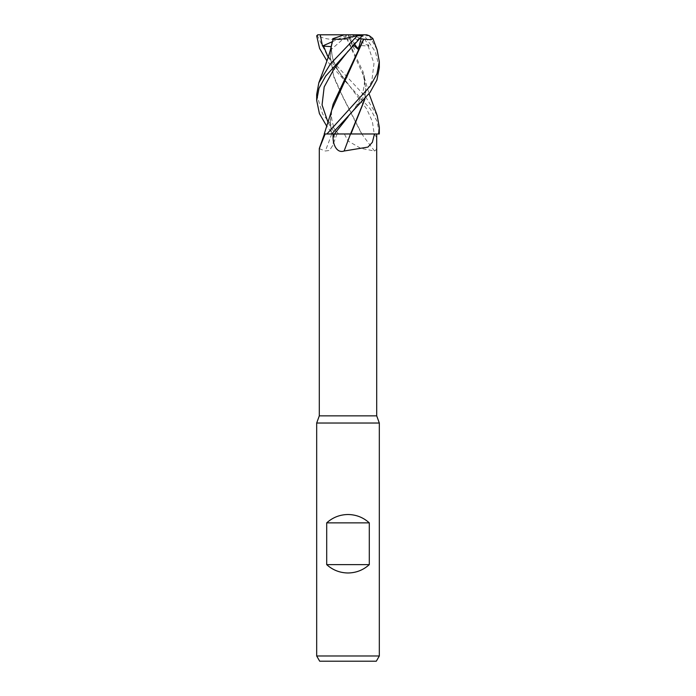 <?xml version="1.0" encoding="UTF-8"?>
<svg xmlns="http://www.w3.org/2000/svg" width="696" height="696" viewBox="0 0 696 696"><rect width="100%" height="100%" fill="white"/><g stroke="black" fill="none" stroke-linecap="round" stroke-linejoin="round"><path stroke-width="0.52" stroke-dasharray="3.48 2.61" d="M374.474 133.98L344.372 133.98L348 140.949L360.763 148.335L374.579 151.015L376.466 149.405L376.71 142.315M331.731 44.457L330.304 56.95L334.063 78.004L343.345 98.058L361.642 133.954L332.993 133.98L326.937 126.533M379.32 423.029L316.68 423.029M376.71 415.86L319.29 415.86M379.32 655.98L316.68 655.98M376.31 661.2L319.69 661.2M374.579 151.015A529.978 478.726 53.3 0 1 361.842 133.98L361.894 133.98M344.372 133.98L335.472 133.98A525.88 394.127 67.2 0 1 334.219 137.347L334.271 133.98M316.68 94.465L322.613 114.022L338.56 133.98L331.47 133.98L335.472 133.98M328.19 122.853L335.402 133.971L331.557 133.954L336.916 133.963C332.384 125.08 329.452 115.623 333.149 104.087M331.688 133.98A529.978 397.207 67.2 0 1 325.31 151.015L329.478 150.458L332.662 145.586L334.219 137.347M331.67 110.412L330.296 122.6L331.409 133.954L327.042 133.963L331.47 133.98L324.449 133.98L331.722 133.98L326.885 133.98M319.29 148.639L325.31 151.015M331.418 133.98L326.929 133.963M350.471 133.98L334.332 133.98M331.044 112.987L330.304 121.887L331.557 133.98M325.624 133.963L324.249 133.971M350.784 133.98L354.951 133.98M328.329 56.767L365.487 96.622L377.154 115.501M379.32 133.24L377.058 121.278L370.437 109.081L326.937 60.917M379.32 67.669L375.405 51.835L364.513 35.844L363.103 34.8L366.679 34.8M369.332 35.722L364.513 35.844M369.28 35.844L377.058 49.668M331.044 47.372L330.304 56.272L333.523 75.69L342.119 95.117L361.885 133.954L379.311 133.98M331.174 46.641L331.244 49.442L332.183 41.951M332.236 41.743L348 34.8L344.233 34.8L361.911 34.8L352.646 45.414L353.742 45.44M363.451 34.8L361.154 34.8M369.019 46.04L348 34.8L361.816 34.8L369.019 46.04L360.45 45.544L354.438 49.442L350.184 38.75L347.452 39.159L362.851 71.288L365.696 89.053L364.843 99.041M347.452 39.159L346.886 39.159M364.991 98.876L365.696 89.741L364.269 77.291L347.06 39.159M347.278 39.133C334.21 40.472 324.223 39.272 317.324 35.54M352.507 46.04L348.157 34.8L318.029 34.8L317.454 35.844L327.085 55.158M363.26 34.8L361.05 34.8M354.438 49.442L348 34.8L331.244 49.442M348.157 34.8L350.184 38.75M317.454 35.844L316.697 35.844M360.45 38.471L351.611 34.8L363.173 34.8M354.769 44.396L348 34.8L351.611 34.8M328.181 57.22L366.661 108.924L372.36 121.443L374.204 133.98A525.88 475.02 53.3 0 0 376.701 137.347M331.531 48.05C331.496 53.54 332.462 58.534 334.411 63.049L337.882 70.07L347.826 83.877C341.414 76.273 336.951 69.348 334.428 63.101C332.618 59.282 331.653 54.279 331.531 48.102M352.524 45.814L348.174 51.086L352.655 45.414M368.097 45.814L373.978 63.527L371.803 81.232L362.198 98.936L348.174 116.641C352.42 112.282 361.311 98.745 362.381 93.769C365.026 84.268 365.183 76.769 362.851 71.288M348 133.928L370.777 133.963M337.021 133.98L332.662 145.586M330.304 56.95L330.304 56.272M330.296 122.6L330.304 121.887M365.696 89.053L365.696 89.741M364.269 77.291L369.063 93.76"/><path stroke-width="1.04" d="M326.911 133.98L374.474 133.98L372.351 142.323L367.949 147.091L344.111 151.015C336.455 153.607 332.905 143.794 333.079 137.347L333.027 133.98L331.722 133.98L370.028 92.42L376.893 80.075L379.32 67.669L379.32 61.622L376.971 73.819L370.255 86.069L326.911 133.98L324.24 133.98L326.885 133.98L324.24 133.98L331.67 110.412M350.932 133.98L354.951 133.98M325.145 133.98L319.29 148.639L319.29 415.86L316.68 423.029L379.32 423.029L379.32 655.98L316.68 655.98L319.69 661.2L376.31 661.2L379.32 655.98M319.29 415.86L376.71 415.86L379.32 423.029M326.702 564.63L326.702 522.87C332.758 517.415 339.857 514.631 348 514.518C356.143 514.631 363.242 517.415 369.298 522.87L369.298 564.63C363.242 570.085 356.143 572.869 348 572.982C339.857 572.869 332.758 570.085 326.702 564.63L369.298 564.63M376.71 415.86L376.701 133.98M333.079 137.347A525.88 80.893 -75 0 0 334.332 133.98L333.027 133.98M344.111 151.015A529.978 81.528 -75 0 0 350.471 133.98L350.784 133.98M364.843 99.041L350.558 133.954L331.044 133.98L350.549 133.98M326.929 133.963L325.624 133.963M326.702 522.87L369.298 522.87M369.063 93.76L377.154 115.501L379.32 127.229L378.598 133.98L379.311 133.98L379.32 127.229M326.937 126.533L319.412 113.596L316.68 100.424L319.003 88.288L325.676 76.09L363.173 34.8L366.679 34.8L369.332 35.722L372.839 38.48L370.82 39.707L363.782 39.159L331.731 110.125M357.265 35.844L330.539 63.762L318.846 82.746L325.441 65.146C328.956 55.306 330.269 50.912 331.731 44.457L333.166 39.159L341.292 39.28L357.039 35.722L362.79 35.844M377.058 49.668L379.32 61.622M326.937 60.917L319.577 48.416L316.697 35.844L317.724 34.8L320.264 34.8L322.474 46.04L331.174 46.641M332.183 41.951L331.044 47.372M318.846 82.746L316.68 94.465L316.68 100.424M353.742 45.44L358.327 49.442L361.12 38.75L363.59 39.159L333.149 104.087L331.044 112.987M378.598 133.98L350.949 133.954L364.991 98.876M327.085 55.158L328.329 56.767M320.264 34.8L363.173 34.8M322.474 46.04L332.236 41.743M332.697 38.75L344.233 34.8M361.12 38.75L360.45 38.471M359.293 34.8L357.039 35.722M354.769 44.396L358.327 49.442M334.393 133.971L348.174 116.641M323.379 45.814L328.181 57.22M348.174 51.086L333.941 69.026L324.179 86.965L322.057 104.913L328.19 122.853M324.449 133.98L319.36 148.309M316.68 423.029L316.68 655.98M377.154 49.929L372.839 38.48"/></g></svg>
